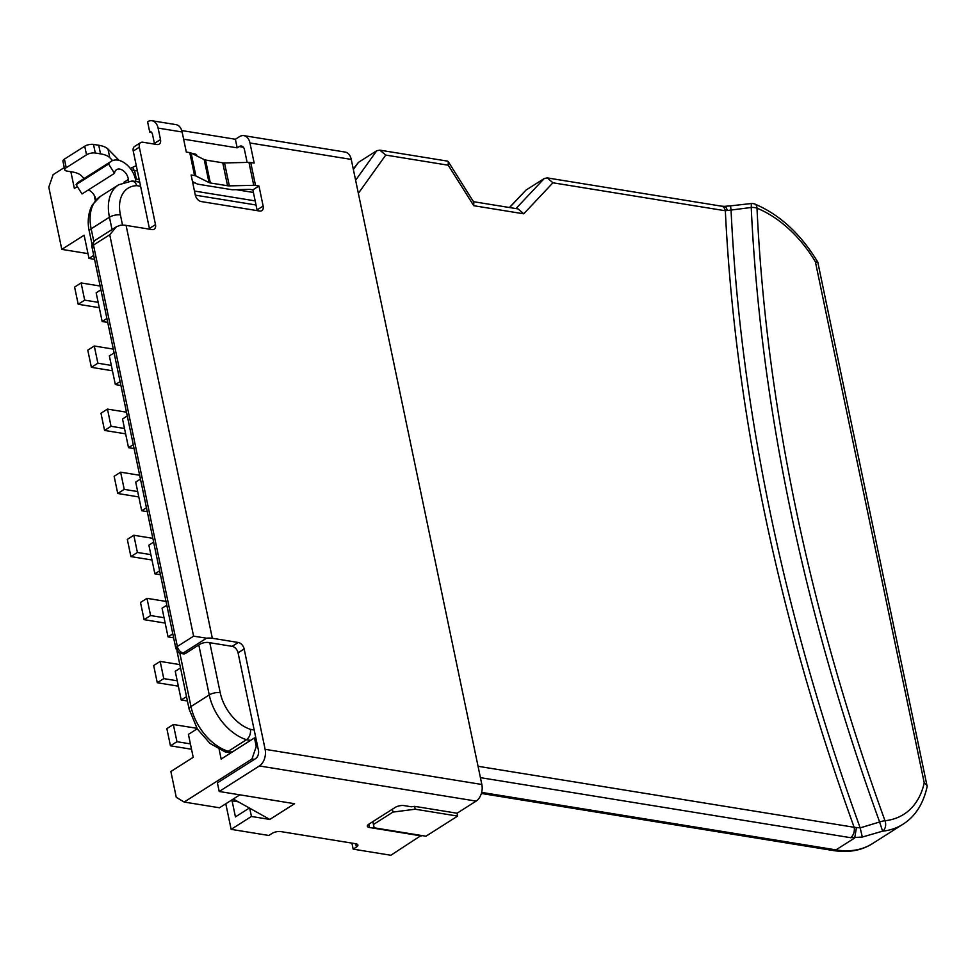 <?xml version="1.0" encoding="UTF-8"?>
<svg xmlns="http://www.w3.org/2000/svg" width="976" height="976" viewBox="0 0 976 976"><rect width="100%" height="100%" fill="white"/><g stroke="black" fill="none" stroke-linecap="round" stroke-linejoin="round"><path stroke-width="1.46" d="M180.035 653.127A6.332 4.612 -59 0 1 178.803 652.676A6.332 4.612 -59 0 1 177.351 646.478A6.332 2.403 168.2 0 0 175.863 648.54L92 247.123A6.332 2.403 168.2 0 0 92 247.123A6.332 5.856 169 0 1 91.988 247.038C93.013 247.392 89.328 247.575 94.806 240.486A6.332 4.124 57.6 0 0 93.489 245.061L177.351 646.478A6.332 4.124 57.6 0 0 183.256 652.981L185.611 653.359A6.332 4.16 99.2 0 1 183.403 653.871L181.048 653.493A6.332 4.16 99.2 0 0 183.256 652.981L206.534 638.194A12.664 4.819 168.2 0 1 212.329 638.267L238.242 642.476A6.332 4.124 -122.4 0 1 244.159 648.967L265.118 749.324A12.664 8.333 99.2 0 1 259.396 765.953L219.197 791.487L217.404 782.874L255.566 758.645A6.332 4.16 99.2 0 0 258.433 750.324L238.071 652.834A6.332 4.124 57.6 0 0 232.154 646.344L238.242 642.476M88.267 189.978A9.089 5.917 -122.4 0 1 95.868 200.104A25.339 16.482 57.6 0 0 95.868 200.129M135.871 181.536A19.008 12.359 57.6 0 0 126.16 164.188A19.008 12.359 57.6 0 0 111.24 161.284A19.008 12.359 57.6 0 0 108.58 163.992L114.497 173.325A9.089 5.917 -122.4 0 1 116.547 169.653A9.089 5.917 -122.4 0 1 123.745 171.081A9.089 5.917 -122.4 0 1 128.356 179.474A25.339 16.482 57.6 0 0 128.588 181.207M457.036 813.228L414.641 806.347L415.239 809.214L392.974 812.081L373.491 824.464L374.137 827.807L425.963 836.212L457.634 816.095L457.036 813.228L476.117 801.101A12.664 8.333 -80.8 0 0 481.851 784.484L351.262 159.417A12.664 8.333 -80.8 0 0 345.175 152.073L243.878 135.64A12.664 8.333 99.2 0 1 249.966 142.984L254.163 163.053L250.722 162.504L255.517 185.44L258.957 186.001L263.142 206.07A6.332 4.124 -122.4 0 1 261.836 210.645A6.332 4.124 -122.4 0 1 259.628 211.036L201.215 201.556A6.332 4.124 -122.4 0 1 195.298 195.066L191.113 174.997L194.553 175.546A6.332 2.403 -11.8 0 1 195.871 175.948L209.01 182.573A6.332 2.403 168.2 0 0 210.328 182.963L227.542 185.757A6.332 2.403 168.2 0 0 229.323 185.867L253.736 185.33A6.332 2.403 -11.8 0 1 255.517 185.44M154.513 144.131A6.332 4.124 57.6 0 0 154.403 143.423L152.61 134.822A6.332 4.16 -80.8 0 0 149.56 131.15A6.332 4.16 -80.8 0 0 149.535 131.15L147.583 121.768A12.664 8.333 99.2 0 1 152 120.743A12.664 8.333 99.2 0 1 158.1 128.088L160.491 139.556A6.332 4.124 -122.4 0 1 159.173 144.143A6.332 4.124 -122.4 0 1 156.977 144.521L142.85 142.228A6.332 4.124 57.6 0 0 140.642 142.618A6.332 4.124 57.6 0 0 139.336 147.205L155.501 224.614A6.332 4.124 -122.4 0 1 154.184 229.201A6.332 4.124 -122.4 0 1 151.988 229.592L126.075 225.383A12.664 4.819 168.2 0 0 120.28 225.31L116.4 226.749L109.727 234.752L193.59 636.169L206.534 638.194M194.553 175.546L189.759 152.61L186.318 152.049L182.122 131.98A12.664 8.333 -80.8 0 0 176.034 124.635L152 120.743M149.523 229.189A6.332 4.124 57.6 0 0 149.413 228.482L133.236 151.073A6.332 4.124 -122.4 0 1 134.554 146.485L140.642 142.618M189.759 152.61A6.332 2.403 -11.8 0 1 191.089 153.012L204.216 159.637A6.332 2.403 168.2 0 0 205.546 160.027L222.76 162.821A6.332 2.403 168.2 0 0 224.529 162.931L248.941 162.394A6.332 2.403 -11.8 0 1 250.722 162.504M258.957 186.001L252.869 189.869L250.612 189.503A6.332 2.403 168.2 0 0 248.843 189.393L232.239 189.759L197.518 184.122L192.492 181.585M257.164 210.633A6.332 4.124 57.6 0 0 257.054 209.938L252.869 189.869M243.366 147.242L239.218 146.571L237.192 147.852L235.387 139.251L239.449 136.677A12.664 8.333 99.2 0 1 243.878 135.64M239.218 146.571A6.332 4.16 99.2 0 1 241.426 146.046A6.332 4.16 99.2 0 1 244.476 149.718L247.135 162.431M219.197 791.487L294.581 803.712L269.815 819.437L251.442 816.461L231.141 829.356L268.827 835.468L272.072 833.406A6.332 2.403 -11.8 0 1 280.844 831.589L355.764 843.74A6.332 2.403 -11.8 0 1 357.899 845.021A6.332 2.403 -11.8 0 1 356.411 847.083L353.166 849.144L390.851 855.257L421.205 835.432M232.154 646.344L208.596 642.525A6.332 2.403 -11.8 0 0 199.824 644.331L185.611 653.359M149.535 131.15L147.583 121.768M237.192 147.852L183.622 139.165M192.016 153.476L194.566 153.891A6.332 2.403 -11.8 0 1 196.701 155.172A6.332 2.403 -11.8 0 1 196.627 155.806M181.756 130.552L235.387 139.251M415.239 809.214L457.634 816.095M374.137 827.807L372.844 821.621M369.477 827.514A6.332 2.403 -11.8 0 1 367.342 826.233A6.332 2.403 -11.8 0 1 368.83 824.171L369.477 827.514L421.303 835.92M353.166 849.144L351.909 843.118M368.83 824.171L395.219 807.408A6.332 2.403 -11.8 0 1 403.991 805.59L411.299 806.774L414.641 806.347M130.247 168.409L136.286 165.664M392.376 809.214L392.974 812.081M373.491 824.464L372.893 821.597M231.141 829.356L225.798 803.773M251.442 816.461L249.71 808.201L269.815 819.437M249.38 808.018L235.436 816.888L232.081 800.832L238.327 801.845M233.276 799.015L249.71 808.201M87.974 253.626L61.793 249.38L48.8 187.16L53.094 174.692L64.27 167.591M232.081 800.832L230.775 800.613M197.213 728.791L188.417 734.391L193.211 757.327L170.873 771.504L176.266 797.319L184.159 802.052L219.49 807.774L239.876 794.83M94.16 195.139L95.319 200.727M70.87 171.703L74.371 188.466L77.336 186.575M61.793 249.38L84.131 235.204L88.987 258.42L93.733 255.407M99.271 307.684L78.202 304.268L84.692 300.144L98.149 302.328M78.202 304.268L74.603 287.066L81.106 282.942L100.125 286.029M100.918 289.811L96.173 292.837L102.163 321.507L106.909 318.481M94.55 259.323L88.987 258.42M112.447 370.77L91.378 367.342L97.881 363.218L111.325 365.402M91.378 367.342L87.779 350.14L94.282 346.016L113.301 349.103M114.094 352.897L109.349 355.911L115.339 384.581L120.085 381.567M107.726 322.409L102.163 321.507M125.623 433.844L104.554 430.428L111.057 426.305L124.513 428.488M104.554 430.428L100.967 413.226L107.458 409.103L126.49 412.189M127.27 415.971L122.525 418.985L128.515 447.667L133.261 444.641M120.902 385.483L115.339 384.581M138.812 496.93L117.73 493.502L124.233 489.379L137.689 491.562M117.73 493.502L114.143 476.3L120.634 472.177L139.666 475.263M140.459 479.057L135.701 482.071L141.691 510.741L146.449 507.727M134.09 448.57L128.515 447.667M151.988 560.004L130.918 556.588L137.409 552.465L150.865 554.636M130.918 556.588L127.319 539.386L133.81 535.251L152.842 538.337M153.635 542.131L148.877 545.145L154.867 573.827L159.625 570.801M147.266 511.644L141.691 510.741M165.164 623.078L144.094 619.662L150.585 615.539L164.041 617.723M144.094 619.662L140.495 602.46L146.998 598.337L166.018 601.423M166.811 605.205L162.065 608.231L168.055 636.901L172.801 633.888M160.442 574.73L154.867 573.827M178.34 686.165L157.27 682.749L163.761 678.613L177.217 680.797M157.27 682.749L153.671 665.547L160.174 661.411L179.816 664.607M180.523 667.95L175.241 671.305L181.231 699.975L186.501 696.632M173.618 637.804L168.055 636.901M191.516 749.239L170.446 745.823L176.949 741.699L190.393 743.883M170.446 745.823L166.847 728.621L173.35 724.497L196.92 728.316M187.416 700.988L181.231 699.975M254.407 759.377L251.967 758.986L256.249 746.506L254.455 737.905L221.162 759.06L219.149 749.434M81.106 282.942L84.692 300.144M94.282 346.016L97.881 363.218M107.458 409.103L111.057 426.305M120.634 472.177L124.233 489.379M133.81 535.251L137.409 552.465M146.998 598.337L150.585 615.539M160.174 661.411L163.761 678.613M173.35 724.497L176.949 741.699M251.967 758.986L184.159 802.052M254.455 737.905L255.883 738.137M257.688 746.738L256.249 746.506M84.107 178.51L81.35 175.717A31.671 12.041 168.2 0 0 72.126 171.91L66.868 171.056A6.332 2.403 -11.8 0 1 64.733 169.775A6.332 2.403 -11.8 0 1 66.222 167.713L86.522 154.818A6.332 2.403 -11.8 0 1 95.294 153.012L100.54 153.866A31.671 12.041 -11.8 0 1 109.776 157.661L112.643 160.576M135.408 178.925A31.671 12.041 168.2 0 0 136.347 179.096L139.19 179.56M192.699 182.622L195.395 183.049M236.192 189.673L253.406 192.467M64.733 169.775L62.928 161.174A6.332 2.403 -11.8 0 1 64.416 159.112L84.729 146.217A6.332 2.403 -11.8 0 1 93.501 144.411L98.747 145.253A31.671 12.041 168.2 0 1 107.97 149.06L109.776 157.661M137.396 170.946L134.554 170.495L136.347 179.096M131.248 169.775A31.671 12.041 168.2 0 0 134.554 170.495M119.133 160.393L107.97 149.06M111.24 161.284L78.751 181.914A19.008 12.359 57.6 0 0 76.104 184.635L82.021 193.956L114.497 173.325M108.58 163.992L76.104 184.635M856.379 827.868L854.72 837.957L835.956 849.876A103.932 67.625 57.6 0 0 836.432 849.962A103.932 67.625 57.6 0 0 872.495 843.593L902.946 824.256A103.932 67.625 -122.4 0 1 882.609 831.162L862.32 837.054L850.56 837.676A7.918 5.209 -80.8 0 0 854.134 827.282L860.173 827.88L879.62 821.999A7.918 1.94 -19.9 0 1 884.988 820.731A96.014 62.476 57.6 0 0 924.235 782.837L815.387 261.8A97.624 63.513 57.6 0 0 756.998 208.193A7.918 3.965 177.3 0 0 751.227 207.485L725.339 210.767L552.941 182.793L523.734 213.817L473.75 205.704L448.24 165.212L385.74 155.074L358.351 193.346M179.828 653.164L190.979 706.526A44.664 29.06 57.6 0 0 228.238 751.3L246.501 739.698C249.514 737.319 250.844 733.879 250.49 729.365L254.175 729.963M355.618 180.255L376.748 150.731L358.473 162.345L353.275 169.043M515.95 208.583L544.254 178.51L525.979 190.113L509.57 207.546M509.399 207.522L525.979 190.113M232.325 751.959L225.078 751.849L210.06 743.468L197.359 729.023L189.112 709.101L176.985 651.029M902.946 824.256C915.22 816.534 923.284 803.943 927.163 786.497L817.803 262.202L815.387 261.8M927.151 785.619L924.235 782.837M751.398 203.52A7.918 7.918 0 0 1 754.912 204.082A7.918 4.429 112.2 0 1 756.998 208.193A1734.877 1128.756 57.6 0 0 884.988 820.731A7.918 5.722 84.1 0 1 882.609 831.162L879.62 821.999A1740.476 1132.392 -122.4 0 1 751.227 207.485L751.398 203.52L730.499 205.863L731.036 209.755A1754.836 1141.737 57.6 0 0 860.173 827.88L862.32 837.054M112.02 229.543L109.446 217.209A44.664 29.06 -122.4 0 1 118.694 184.757L132.163 180.975L135.115 182.317L136.908 185.672A36.746 23.912 57.6 0 0 120.414 214.94L122.549 225.163M376.748 150.731L379.835 150.145L385.74 155.074M379.835 150.145L447.386 161.101L448.277 161.687L448.24 165.212M448.277 161.687L473.787 202.178L473.75 205.704M473.47 201.69L518.11 208.925L523.734 213.817M544.254 178.51L547.304 177.913L552.941 182.793M547.304 177.913L721.532 206.168A7.918 5.209 99.2 0 1 725.339 210.767A1760.436 1145.385 -122.4 0 0 854.134 827.282L478.045 766.282M727.388 210.499L726.229 207.62L724.351 206.351L730.499 205.863M128.356 179.474L123.952 182.268M126.075 225.383L212.329 638.267M265.118 749.324L481.851 784.484M351.262 159.417L249.966 142.984M182.122 131.98L158.1 128.088M133.236 151.073L139.336 147.205M154.403 143.423L160.491 139.556M195.871 175.948L191.089 153.012M257.054 209.938L263.142 206.07M248.941 162.394L253.736 185.33M259.396 765.953L476.117 801.101M238.071 652.834L244.159 648.967M149.413 228.482L155.501 224.614M151.487 132.333L149.706 132.053M224.529 162.931L229.323 185.867M227.542 185.757L222.76 162.821M205.546 160.027L210.328 182.963M209.01 182.573L204.216 159.637M193.59 636.169L177.351 646.478M109.727 234.752L93.489 245.061A6.332 2.403 168.2 0 0 92 247.111L91.988 247.038M194.712 154.842L194.517 153.891M134.2 170.434L132.59 167.433M356.411 847.083L355.715 843.728M100.54 153.866L98.747 145.253M93.501 144.411L95.294 153.012M84.729 146.217L86.522 154.818M64.416 159.112L66.222 167.713M850.56 837.676L480.412 777.64M250.6 740.357L246.501 739.698A44.664 29.06 -122.4 0 1 209.242 694.924L198.811 644.977M481.656 792.402L835.956 849.876A7.918 5.173 99 0 1 833.211 850.523A7.918 5.173 99 0 1 833.187 850.523L481.375 793.451M189.112 709.101A7.918 3.013 168.2 0 1 190.979 706.526L209.242 694.924A7.918 3.013 -11.8 0 1 220.21 692.655A36.746 23.912 57.6 0 0 250.49 729.365M120.414 214.94A7.918 3.013 -11.8 0 0 109.446 217.209L91.171 228.823L93.781 241.292M100.418 196.359A44.664 29.06 57.6 0 0 91.171 228.823A7.918 2.989 168 0 0 89.316 231.385L89.316 231.385C87.913 225.871 86.986 214.866 92.33 204.911L100.418 196.359L118.694 184.757M358.473 162.345L353.361 169.47M256.029 204.997L195.322 195.151M140.593 186.27L136.908 185.672M209.779 642.708L220.21 692.655M181.048 653.493L178.803 652.676L175.863 648.54M116.01 227.005L94.806 240.486M92.037 244.403L89.316 231.385M225.517 751.959L230.958 752.838M872.495 843.593C861.588 850.584 848.486 852.89 833.187 850.523M754.912 204.082C779.922 214.744 800.869 234.081 817.766 262.08M132.748 181.024L139.739 182.158M194.456 191.04L255.163 200.885M721.532 206.168L724.351 206.351"/></g></svg>
